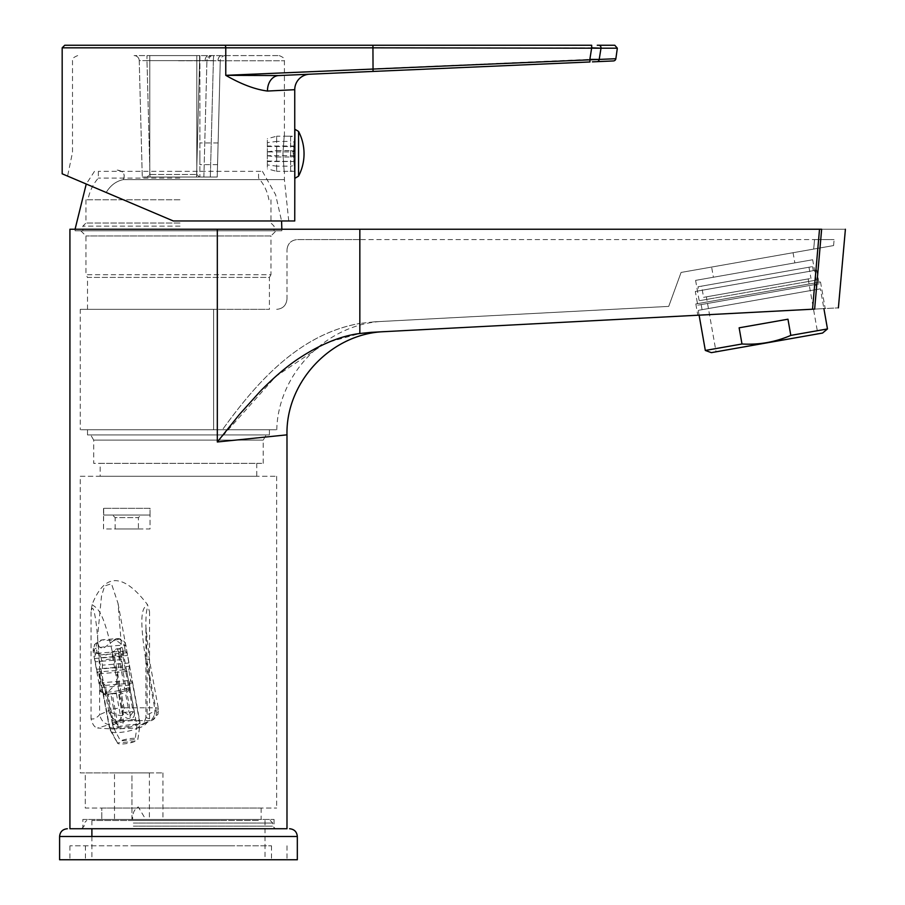 <?xml version="1.0" encoding="UTF-8"?>
<svg xmlns="http://www.w3.org/2000/svg" width="905" height="905" viewBox="0 0 905 905"><rect width="100%" height="100%" fill="white"/><g stroke="black" fill="none" stroke-linecap="round" stroke-linejoin="round"><path stroke-width="0.68" stroke-dasharray="4.53 3.39" d="M137.628 728.016C142.628 727.439 146.61 724.362 149.563 718.785L145.92 717.552L147.119 714.69L147.119 661.6L149.37 659.722L145.592 658.75L154.631 707.812A10.34 6.64 90 0 1 154.891 710.663A10.34 6.64 90 0 1 154.054 715.674A10.34 3.835 19.6 0 0 157.979 714.124A10.34 3.835 19.6 0 0 156.169 710.663A10.34 2.183 169.6 0 0 158.409 708.785A10.34 2.183 169.6 0 0 154.631 707.812L122.967 707.812A10.34 6.64 90 0 1 123.216 710.663A10.34 6.64 90 0 1 122.39 715.674A10.34 6.64 90 0 1 118.408 720.595A10.34 7.613 -114 0 1 108.657 710.663L99.618 714.69C101.202 720.731 104.448 724.034 109.369 724.634L97.604 728.016L112.412 729L137.628 728.016L141.033 724.634L150.083 720.595L134.245 720.595A15.509 3.269 -10.4 0 1 139.913 722.054A15.509 3.269 -10.4 0 1 124.664 728.197A15.509 3.269 -10.4 0 1 118.374 729M116.44 683.547L121.281 643.726L118.046 603.454L111.451 583.68L104.652 585.965L101.518 595.988L97.582 636.554L100.15 677.426L106.405 693.558L116.44 683.547M69.923 229.237L217.324 229.237L217.324 441.979L286.987 434.841M125.761 828.742L69.923 828.742M112.412 729A15.509 3.269 -10.4 0 1 109.415 727.677A15.509 3.269 -10.4 0 1 124.664 721.545A15.509 3.269 -10.4 0 1 134.245 720.595L118.408 720.595L109.369 724.634M75.092 229.237L281.817 229.237L75.092 229.237L75.092 230.786L281.817 230.786L75.092 230.786L281.817 230.786L75.092 230.786L75.07 229.237M281.817 229.237L281.817 230.786L281.851 229.237M82.853 819.444L274.068 819.444L82.853 819.444L82.853 828.742L274.068 828.742L82.853 828.742M274.068 819.444L274.068 828.742M695.821 303.956L820.518 281.987L695.821 303.956L697.8 315.234L825.202 308.548L697.8 315.234M820.518 281.987L825.202 308.548M80.262 476.279L276.659 476.279L80.262 476.279L80.262 772.927L85.285 772.927L85.285 808.063L276.659 808.063L85.285 808.063L85.285 772.927L80.262 772.927M276.659 476.279L276.659 808.063M80.783 230.786L85.952 235.956L85.952 274.713L270.968 274.713L270.968 235.956L85.952 235.956L270.968 235.956L276.138 230.786L80.783 230.786L276.138 230.786M114.505 772.927L149.393 772.927L114.505 772.927L114.505 819.444L149.393 819.444L114.505 819.444M149.393 772.927L149.393 819.444M156.169 710.663A10.34 7.613 -114 0 1 152.459 720.097L143.42 724.136L147.119 714.69L156.169 710.663L147.119 661.6L145.92 626.848L145.92 717.552C144.28 723.299 143.194 725.606 142.685 724.498L141.033 724.634M154.054 715.674A10.34 6.64 90 0 1 150.083 720.595A10.34 7.613 -114 0 0 152.459 720.097L157.979 714.124L158.409 708.785L149.37 659.722L145.92 626.848C145.716 619.902 146.316 600.049 149.563 611.791L147.538 604.676C123.137 572.661 104.641 572.661 92.05 604.676L91.054 611.791C93.249 599.789 96.19 622.55 96.914 629.925L99.618 661.6L108.657 710.663A10.34 2.183 169.6 0 1 116.575 708.445A10.34 2.183 169.6 0 1 122.967 707.812L113.917 658.75L107.537 659.383L99.618 661.6L99.618 714.69C96.53 718.185 93.679 719.554 91.054 718.785C92.412 724.407 94.595 727.484 97.604 728.016M812.667 259.758L695.594 280.38L812.667 259.758L816.253 280.109L699.192 300.743L697.088 303.729L819.24 282.213L697.088 303.729M695.594 280.38L699.192 300.743L816.253 280.109L819.24 282.213M138.408 528.984L115.15 528.984L138.408 528.984L138.408 517.615L115.15 517.615L112.571 515.035L140.988 515.035L112.571 515.035M115.15 528.984L115.15 517.615L138.408 517.615L140.988 515.035M100.161 463.349L256.76 463.349L100.161 463.349L100.161 476.279L256.76 476.279L100.161 476.279M256.76 463.349L256.76 476.279M87.502 309.34L87.502 277.405L269.418 277.405L270.968 274.713L85.952 274.713L87.502 277.405L269.418 277.405L269.418 309.34L87.502 309.34L269.418 309.34M263.219 463.349L263.219 440.102L266.206 434.932L90.715 434.932L93.701 440.102L263.219 440.102L93.701 440.102L93.701 463.349L263.219 463.349L93.701 463.349M711.624 267.066L793.052 252.71L711.624 267.066L713.412 277.247L794.85 262.891L713.412 277.247M793.052 252.71L794.85 262.891M80.262 309.34L213.625 309.34L213.625 429.762L80.262 429.762L222.415 429.762C255.957 383.358 298.265 334.386 359.839 323.436C298.774 334.183 256.194 382.939 222.415 429.762L213.625 429.762L213.625 309.34L80.262 309.34L80.262 429.762M87.502 429.762L269.418 429.762L87.502 429.762L87.502 434.932L269.418 434.932L87.502 434.932M269.418 429.762L269.418 434.932M819.523 229.237L812.532 309.216L814.647 309.103C846.345 307.44 846.345 307.44 814.647 309.103L821.638 229.237C853.2 229.237 853.2 229.237 821.638 229.237L217.324 229.237M217.324 441.979L275.765 376.423L323.492 344.488M329.782 341.785L359.839 333.493L384.942 331.626L371.242 332.339M812.532 309.216L371.254 332.339M132.662 819.444L261.149 819.444L101.801 819.444L131.949 819.444L131.949 772.927L85.285 772.927L162.957 772.927L131.949 772.927L131.949 819.444L162.957 819.444L145.75 819.444L138.25 806.921C134.189 809.353 132.322 813.527 132.662 819.444L145.75 819.444M103.668 508.316L103.521 528.984L150.038 528.984L150.038 508.316L103.521 508.316L103.521 528.984L150.038 528.984L150.038 515.035L103.668 515.035L103.668 508.316L150.038 508.316L150.038 515.035L103.668 515.035M101.801 808.063L261.149 808.063L101.801 808.063L101.801 819.444L101.801 808.063M145.592 658.75C138.77 613.556 142.402 608.115 147.538 604.676M92.05 604.676C99.018 609.37 103.487 611.927 113.917 658.75M90.715 434.932L266.206 434.932M286.987 299.001C286.342 305.324 282.892 308.775 276.659 309.34C282.88 308.786 286.319 305.336 286.987 299.001L286.987 249.904L286.987 299.001M359.839 239.576L297.326 239.576C291.082 240.153 287.632 243.592 286.987 249.904C287.62 243.603 291.071 240.164 297.326 239.576L814.534 239.576L359.839 239.576L359.839 323.436L359.839 239.576M681.08 272.439L813.708 249.079C840.1 244.418 840.1 244.418 813.708 249.079C840.1 244.418 840.1 244.418 813.708 249.079L681.08 272.439L668.716 306.399L374.319 321.829L359.839 323.436L374.319 321.829C387.747 321.128 387.747 321.128 374.319 321.829L668.716 306.399L681.08 272.439M814.534 239.576C840.553 239.576 840.553 239.576 814.534 239.576C840.553 239.576 840.553 239.576 814.534 239.576L813.708 249.079L814.534 239.576M222.415 429.762C293.786 429.762 293.786 429.762 222.415 429.762C293.786 429.762 293.786 429.762 222.415 429.762M284.408 75.307L278.672 75.556A15.509 11.867 87.5 0 0 267.484 91.043L294.747 89.697M178.455 55.59L279.238 55.59L178.455 55.59M211.804 55.59A5.17 4.887 90 0 0 206.928 60.578L205.084 60.567L206.928 60.578A5.17 4.887 90 0 1 211.804 55.59L225.436 55.59A5.17 5.17 90 0 0 220.266 60.624L217.223 177.041L203.874 177.041L217.223 177.041L220.266 60.624L218.003 60.567L220.266 60.624A5.17 5.17 1.5 0 1 225.436 55.59L211.804 55.59M199.598 60.624L199.598 55.59L208.727 55.59L134.064 55.59L199.598 55.59L199.598 60.624L205.084 60.567L199.598 60.624L196.555 177.041L203.874 177.041L150.026 177.041L196.555 177.041L199.598 60.624L139.234 60.624L142.277 177.041L139.234 60.624L146.983 60.624L146.983 55.59L146.983 60.624L199.598 60.624M213.388 60.601A5.17 0.577 90 0 1 213.953 55.59A5.17 0.577 90 0 0 213.388 60.601L206.928 60.578L213.388 60.601L210.333 177.041L213.388 60.601M309.567 74.21L589.97 61.97L589.856 59.391L372.939 68.859L372.939 47.829L591.678 47.829L591.678 45.25L64.764 45.25M282.937 153.782C284.532 176.452 284.532 176.452 282.937 153.782C284.532 176.452 284.532 176.452 282.937 153.782C284.532 131.112 284.532 131.112 282.937 153.782C284.532 131.112 284.532 131.112 282.937 153.782M293.412 153.782C294.86 176.452 294.86 176.452 293.412 153.782C294.86 131.112 294.86 131.112 293.412 153.782M199.903 153.782L199.903 164.631L199.903 153.782M217.834 153.782L217.539 164.631L217.834 153.782M123.272 179.62C116.044 181.192 110.365 185.48 106.213 192.494L173.296 220.967L288.752 220.967L173.296 220.967L106.213 192.494C110.342 185.502 116.032 181.204 123.272 179.62L284.408 179.62L123.272 179.62C125.591 173.918 123.204 170.672 116.1 169.914L116.96 170.253C123.51 170.966 125.614 174.088 123.272 179.62M294.747 220.967L173.296 220.967M373.052 71.438L372.939 68.859L225.764 75.33C241.239 84.233 255.153 89.471 267.484 91.043M614.778 45.25L598.069 45.25M175.875 45.25L186.215 45.25L175.875 45.25M170.185 45.25L186.215 45.25L170.185 45.25M615.864 58.723L599.201 59.436A2.579 2.296 87.5 0 1 597.04 61.664L613.409 60.94M592.413 61.857L595.117 61.744M595.581 61.721L597.04 61.664M147.187 177.041L199.903 177.041L147.187 177.041L149.778 174.45L196.804 174.45L149.778 174.45L149.778 55.59L196.804 55.59L196.804 174.45L199.394 177.041L196.804 174.45L196.804 55.59L149.778 55.59L149.778 174.45L147.187 177.041M142.277 177.041L150.026 177.041L142.277 177.041M196.804 55.59L196.804 174.45L196.804 55.59L199.903 55.59L196.804 55.59M199.903 55.59L199.903 177.041L199.903 55.59M199.394 177.041L196.804 174.45L199.394 177.041M598.714 45.25A2.579 2.308 -90 0 1 600.999 48.191L617.334 48.191M278.672 75.556L225.764 75.33L225.764 47.829A2.579 1.052 90 0 0 224.712 45.25M139.234 60.624A5.17 5.17 0 0 0 134.064 55.59A5.17 5.17 0 0 1 139.234 60.624M298.56 176.113L298.56 131.451M288.752 220.967L284.408 179.62L284.408 171.35L294.747 171.35L294.747 178.33L294.747 129.234M267.348 164.925L267.348 151.802L267.348 168.862L267.348 164.925L276.659 166.147L276.659 171.35L290.607 171.35L290.607 166.147L276.659 166.147M267.348 142.639L267.348 155.762L267.348 138.703L267.348 142.639L276.659 141.418L276.659 136.214L290.607 136.214L290.607 141.418L276.659 141.418M267.348 151.802L276.659 150.581L276.659 171.35L267.348 168.862M267.348 155.762L276.659 156.984L276.659 136.214L267.348 138.703M276.659 150.581L290.607 150.581L290.607 171.35L294.566 170.117M276.659 156.984L290.607 156.984L290.607 136.214L294.566 137.447M267.348 161.033L294.747 161.531L294.747 151.203L294.747 170.061L294.747 165.513L290.607 166.147M290.607 150.581L293.435 151.011M290.607 156.984L294.747 156.35L294.747 137.503L294.747 142.051L290.607 141.418M294.747 155.683L267.348 155.683M294.747 142.051L294.747 151.882L267.348 151.882M267.348 146.52L293.639 146.52M294.747 151.882L294.747 156.35M294.747 161.033L294.747 165.513M179.801 178.07L98.351 178.07L179.801 178.07M179.801 171.35L98.351 171.35L179.801 171.35M179.971 199.779L85.952 199.779L179.971 199.779M180.005 223.037L85.952 223.037L180.005 223.037M180.05 226.137L82.853 226.137L180.05 226.137M180.05 230.786L82.853 230.786L180.05 230.786M177.052 171.35L262.439 171.35L177.052 171.35M130.275 688.479L126.157 690.334A2.579 1.109 63 0 0 126.202 692.235L130.252 689.553L129.901 685.142A3.88 1.618 85.3 0 1 130.716 680.39L102.65 682.709L105.274 685.368L112.39 723.932A15.509 3.269 -10.4 0 1 129.11 719.86A15.509 3.269 -10.4 0 1 139.721 721.036A15.509 3.269 -10.4 0 1 139.562 721.692A15.012 13.258 -124.4 0 1 139.687 726.466L137.843 739.419A10.34 2.183 169.6 0 0 131.666 738.423A10.34 2.183 169.6 0 0 120.489 740.856L137.843 739.419L139.811 726.115A14.706 3.111 169.6 0 0 130.331 724.713A14.706 3.111 169.6 0 0 113.996 728.593L120.489 740.856M130.297 687.314L126.643 688.241A2.579 1.765 -112 0 1 126.157 690.334L121.055 692.11L111.055 693.796C105.84 694.282 102.808 693.784 101.96 692.336A2.579 2.364 142.9 0 1 103.08 693.117L103.08 693.117A2.579 2.364 142.9 0 1 103.498 694.112L107.333 695.685L111.926 720.561C112.695 724.566 114.822 726.738 118.317 727.088C121.983 726.149 123.634 723.661 123.284 719.622L118.702 694.746L116.417 693.683L112.197 693.671L117.198 720.787L116.756 722.269L115.783 720.912L110.783 693.784L112.197 693.671M118.702 694.746L126.202 692.235M110.783 693.784L108.125 694.361L107.333 695.685M112.412 656.17C112.062 652.12 113.713 649.632 117.379 648.693C120.874 649.043 123.001 651.227 123.77 655.231L134.257 712.099C134.924 715.912 133.612 718.174 130.309 718.864C126.462 718.762 123.985 716.817 122.888 713.038L112.412 656.17A5.17 1.086 169.6 0 0 114.415 655.718L124.901 712.586L130.128 716.047L133.182 711.896L122.707 655.039L118.159 651.102L114.415 655.718A5.17 1.086 169.6 0 1 118.498 654.994L128.974 711.862L129.947 713.219L130.388 711.737L119.913 654.881L118.94 653.512L118.498 654.994M128.815 670.096L129.392 666.272L127.56 655.503L126.892 652.743L125.297 651.012A8.428 3.53 -94.7 0 0 125.026 651A8.428 3.53 -94.7 0 0 123.295 652.381L121.722 656.283L121.564 659.621L122.944 667.098L124.211 669.813L126.813 671.465A8.428 3.53 -94.7 0 0 127.085 671.476A8.428 3.53 -94.7 0 0 128.815 670.096L130.716 680.39L132.447 683.128L139.562 721.692M123.295 652.381L122.333 647.166A17.523 7.342 85.3 0 1 124.336 645.797C133.635 643.919 103.77 646.385 96.269 648.116A17.523 7.342 -94.7 0 0 94.278 649.485L93.204 651.939L106.123 655.005L122.333 647.166A7.749 6.527 41.4 0 0 113.521 640.683L102.989 648.647C98.475 647.132 97.31 644.869 99.482 641.837A25.272 10.588 85.3 0 1 102.367 639.869C106.756 641.079 124.381 639.62 116.406 638.704A7.749 7.014 -106.4 0 1 124.336 645.797L125.693 644.948L139.721 721.036A15.509 15.509 0 0 1 139.811 726.115A14.706 3.111 169.6 0 1 139.687 726.466M125.693 644.948C124.698 640.785 121.858 638.659 117.175 638.545L102.367 639.869A7.749 7.014 73.6 0 0 101.089 640.107A7.749 7.014 73.6 0 0 96.269 648.116L97.231 653.331L99.833 654.982L101.1 657.697L102.48 665.175L102.322 668.512L100.749 672.415L102.65 682.709A3.88 1.618 -94.7 0 0 101.835 687.461L109.222 726.658A15.509 3.269 -10.4 0 1 109.392 725.991L103.091 691.793M126.643 688.241A15.509 3.269 -10.4 0 1 110.206 691.952A15.509 3.269 -10.4 0 1 100.353 690.696A15.509 3.269 -10.4 0 1 100.353 690.413L102.231 689.633M124.211 669.813L97.152 672.053L98.747 673.784A8.428 3.53 -94.7 0 0 99.03 673.795A8.428 3.53 -94.7 0 0 100.749 672.415M134.845 741.478A10.34 2.183 169.6 0 1 124.29 743.853A10.34 2.183 169.6 0 1 117.56 743.186A10.34 2.183 169.6 0 1 117.492 742.915L134.845 741.478L136.689 728.525A15.012 13.258 55.6 0 0 136.565 723.751L130.252 689.553M117.492 742.915L110.998 730.64A14.706 3.111 169.6 0 0 110.953 731.432A14.706 3.111 169.6 0 0 121.349 732.292A14.706 3.111 169.6 0 0 136.689 728.525M100.353 690.413A2.579 2.511 11.6 0 0 101.96 692.336L102.231 691.081A2.579 2.364 -175.9 0 1 102.989 692.37L103.498 694.112M117.175 638.545L116.406 638.704A25.272 10.588 -94.7 0 0 113.521 640.683M97.152 672.053L94.663 658.523L95.229 654.7A8.428 3.53 -94.7 0 1 96.959 653.32A8.428 3.53 -94.7 0 1 97.231 653.331M113.996 728.593A15.012 13.258 -124.4 0 1 112.39 723.932M109.392 725.991A15.012 13.258 55.6 0 0 110.998 730.64M126.813 671.465L129.72 687.257A2.579 2.342 -88.3 0 1 129.347 688.841A2.579 1.663 54.2 0 0 129.449 690.187M98.747 673.784L101.665 689.576A2.579 2.342 91.7 0 0 102.231 691.081L102.684 690.764M95.229 654.7L94.278 649.485A7.749 6.527 -138.6 0 1 95.478 643.783L95.478 643.783A7.749 6.527 -138.6 0 1 99.482 641.837M111.055 693.796A2.579 1.086 85.3 0 1 111.304 693.705L121.055 692.11C106.632 694.87 99.731 694.407 100.353 690.696L93.204 651.939C93.204 647.403 93.962 644.688 95.478 643.783L101.089 640.107L103.408 639.688M116.417 693.683L121.281 720.063L117.537 724.679L112.989 720.753L108.125 694.361M706.375 296.851L808.165 278.91L706.375 296.851L716.059 351.819L817.849 333.877L716.059 351.819M808.165 278.91L817.849 333.877M701.601 286.15L808.991 267.224L701.601 286.15L703.57 297.338L810.971 278.423L703.57 297.338M808.991 267.224L810.971 278.423M711.353 352.645L822.566 333.051M705.323 350.45L741.987 343.99C758.854 345.031 775.133 342.158 790.812 335.393L827.475 328.934M820.405 288.831L698.253 310.347L820.405 288.831L823.901 308.616M790.812 335.393L787.961 319.205L739.136 327.814L741.987 343.99M698.253 310.347L699.101 315.166M698.038 286.772L812.554 266.59L698.038 286.772L698.75 290.844L813.278 270.663L698.75 290.844M812.554 266.59L813.278 270.663M815.699 284.408L701.171 304.589L815.699 284.408L816.593 289.498L702.076 309.68L816.593 289.498M701.171 304.589L702.076 309.68M695.323 291.455L816.706 270.063L695.323 291.455L697.744 305.189L819.127 283.808L697.744 305.189M816.706 270.063L819.127 283.808M739.136 327.814L787.961 319.205L739.136 327.814M135.049 820.473L259.271 820.473L135.049 820.473M225.481 828.742L93.724 828.742L225.481 828.742M137.051 859.75L265.029 859.75L137.051 859.75M219.87 820.473L91.891 820.473L219.87 820.473M133.963 845.79L271.489 845.79L133.963 845.79M133.963 859.75L271.489 859.75L133.963 859.75M126.542 859.75L286.987 859.75L126.542 859.75M230.368 845.79L69.923 845.79L230.368 845.79M59.594 859.75L297.326 859.75M122.39 715.674A10.34 3.835 -160.4 0 1 108.657 710.663M149.563 718.785L149.563 611.791M359.839 333.493L359.839 229.237M91.054 611.791L91.054 718.785M178.455 60.759L284.408 60.759L178.455 60.759M205.084 60.567A5.17 3.654 -90 0 1 208.727 55.59A5.17 3.654 90 0 0 205.084 60.567M212.415 55.59A5.17 3.654 -90 0 0 208.772 60.567M218.003 60.567A5.17 3.654 -90 0 1 221.657 55.59A5.17 3.654 90 0 0 218.003 60.567M62.174 47.829L372.939 47.829L372.939 45.25M77.683 55.59C73.158 57.479 71.438 59.198 72.513 60.759L72.513 152.311L67.581 176.102M591.678 47.829L589.856 59.391M203.874 177.041L206.928 60.578L203.874 177.041M150.026 177.041L146.983 60.624L150.026 177.041M294.894 129.234L294.894 178.33M103.034 693.038L103.08 693.117C102.989 693.762 105.727 693.965 111.304 693.705L111.304 693.705A2.579 1.086 85.3 0 1 111.496 693.739M124.336 645.797L125.297 651.012M136.565 723.751A15.509 3.269 -10.4 0 1 119.833 727.824A15.509 3.269 -10.4 0 1 109.222 726.658A15.509 15.509 0 0 0 110.953 731.432L117.56 743.186M94.663 658.523L121.722 656.283M126.892 652.743L99.833 654.982M128.94 662.992L102.48 665.175M101.1 657.697L127.56 655.503M102.322 668.512L129.392 666.272M96.484 669.293L122.944 667.098M121.564 659.621L95.104 661.804M105.274 685.368L132.447 683.128M101.835 687.461L129.901 685.142M115.783 720.912A5.17 1.086 -10.4 0 1 112.989 720.753A5.17 1.086 169.6 0 0 111.926 720.561M123.284 719.622A5.17 1.086 -10.4 0 0 121.281 720.063A5.17 1.086 -10.4 0 1 117.198 720.787M122.888 713.038A5.17 1.086 169.6 0 0 124.901 712.586A5.17 1.086 -10.4 0 1 128.974 711.862M130.388 711.737A5.17 1.086 -10.4 0 1 133.182 711.896A5.17 1.086 169.6 0 0 134.257 712.099M123.77 655.231A5.17 1.086 169.6 0 1 122.707 655.039A5.17 1.086 169.6 0 0 119.913 654.881M118.317 727.088A5.17 2.161 85.3 0 0 117.537 724.679A5.17 2.161 85.3 0 1 116.756 722.269M117.379 648.693A5.17 2.161 -94.7 0 0 118.159 651.102A5.17 2.161 85.3 0 1 118.94 653.512M129.947 713.219A5.17 2.161 85.3 0 1 130.128 716.047A5.17 2.161 -94.7 0 0 130.309 718.864M133.34 823.052L272.778 823.052L133.34 823.052M133.34 826.152L272.778 826.152L133.34 826.152M59.594 836.492L297.326 836.492M100.15 677.426L109.415 727.677M118.046 603.454L139.913 722.054M261.149 808.063L261.149 819.444M162.957 772.927L162.957 819.444M276.772 429.762C278.05 373.007 327.667 323.017 384.399 321.298M833.596 245.572L834.116 239.576M217.539 164.631L199.903 164.631M279.238 55.59C283.763 57.479 285.482 59.198 284.408 60.759L284.408 136.214L294.747 136.214M218.116 142.933L199.903 142.933M294.747 161.531L267.348 161.531M294.747 146.033L267.348 146.033M98.351 171.35L98.351 178.07C92.887 184.349 89.448 191.577 88.011 199.779M85.952 199.779L85.952 223.037L82.853 226.137L82.853 230.786M262.439 171.35L275.629 194.767L281.568 220.967M94.482 171.35L86.246 184.02M270.968 199.779L270.968 223.037L274.068 226.137L274.068 230.786M268.898 199.779C267.473 191.577 264.022 184.349 258.57 178.07L258.57 171.35M125.026 651L96.959 653.32M127.085 671.476L99.03 673.795M81.552 828.742L84.142 826.152L84.142 823.052L86.722 820.473M270.199 820.473L272.778 823.052L272.778 826.152L275.358 828.742M265.029 820.473L265.029 859.75M85.432 845.79L85.432 859.75M286.987 845.79L286.987 859.75M91.891 820.473L91.891 828.742M91.891 836.492L91.891 859.75M271.489 845.79L271.489 859.75M69.923 845.79L69.923 859.75"/><path stroke-width="1.36" d="M371.242 332.339L371.254 332.339C389.478 331.388 389.478 331.388 371.254 332.339L359.839 333.493C340.552 335.913 319.85 344.477 297.711 359.172C286.048 367.023 273.57 377.713 260.278 391.254L239.305 414.592L217.324 441.979L286.987 434.841L286.987 828.742L69.923 828.742L69.923 229.237L821.638 229.237C853.2 229.237 853.2 229.237 821.638 229.237L814.647 309.103C846.345 307.44 846.345 307.44 814.647 309.103L812.532 309.216L819.523 229.237M323.492 344.488L329.782 341.785M371.254 332.339L812.532 309.216M845.406 229.237L838.392 307.858M284.408 75.307L309.567 74.21A15.509 15.509 0 0 0 294.747 89.697L267.484 91.043C255.153 89.471 241.239 84.233 225.764 75.33L615.174 58.746M597.266 45.25L598.714 45.25A2.579 2.308 90 0 1 600.999 48.191L617.334 48.191L615.864 58.723A2.579 2.579 0 0 1 613.409 60.94L597.04 61.664A2.579 2.296 -92.5 0 0 599.201 59.436L600.999 48.191L599.201 59.436L589.856 59.391L591.678 47.829L600.999 48.191L372.939 47.829L373.052 71.438L278.672 75.556A15.509 11.867 -92.5 0 0 267.484 91.043M278.672 75.556L225.764 75.33L225.764 47.829L62.174 47.829L64.764 45.25L591.678 45.25L591.678 47.829M293.412 153.782C294.86 176.452 294.86 176.452 293.412 153.782C294.86 131.112 294.86 131.112 293.412 153.782M173.296 220.967L62.174 173.805L173.296 220.967L294.747 220.967L294.894 129.234L294.747 178.33M598.714 45.25L614.778 45.25L617.334 48.191M597.04 61.664L592.413 61.857M589.856 59.391L589.97 61.97L373.052 71.438M298.56 143.431L298.56 176.113A48.203 48.203 0 0 0 298.56 131.451L298.56 143.431M293.435 151.011L294.747 151.203M294.747 142.051L294.012 141.938M293.639 146.52L294.747 146.52M823.901 308.616L827.475 328.934L822.566 333.051L711.353 352.645L705.323 350.45L699.101 315.166M827.475 328.934L790.812 335.393C775.314 342.124 759.035 344.997 741.987 343.99L705.323 350.45M741.987 343.99L739.136 327.814L787.961 319.205L790.812 335.393M231.16 828.742L125.761 828.742M59.594 836.492L297.326 836.492L297.326 859.75L59.594 859.75L59.594 836.492C60.058 831.786 62.637 829.206 67.343 828.742M217.324 441.979L217.324 229.237M359.839 229.237L359.839 333.493M372.939 45.25L372.939 47.829L225.764 47.829A2.579 1.052 -90 0 0 224.712 45.25M286.987 434.841C285.72 381.593 331.694 333.142 384.942 331.626M294.747 136.214L294.747 89.697M62.174 173.805L62.174 47.829M294.894 178.33L298.56 176.113M298.56 131.451L294.894 129.234M281.568 220.967L281.851 229.237M86.246 184.02L75.07 229.237M297.326 836.492C296.863 831.786 294.283 829.206 289.577 828.742M91.891 828.742L91.891 836.492"/></g></svg>

